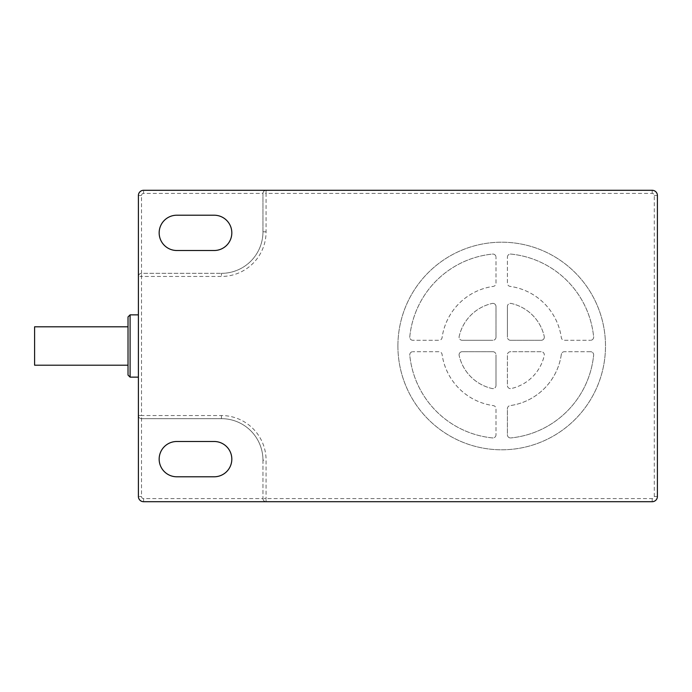 <?xml version="1.0" encoding="UTF-8"?>
<svg xmlns="http://www.w3.org/2000/svg" width="692" height="692" viewBox="0 0 692 692"><rect width="100%" height="100%" fill="white"/><g stroke="black" fill="none" stroke-linecap="round" stroke-linejoin="round"><path stroke-width="0.52" stroke-dasharray="3.46 2.59" d="M128.02 375.064L128.02 316.936M128.02 346L128.02 365.203L128.02 346M138.4 346L138.4 377.14L138.4 346M34.6 326.797L34.6 365.203M397.9 346A103.8 103.8 0 0 1 553.6 256.109A103.8 103.8 0 0 1 553.6 435.891A103.8 103.8 0 0 1 397.9 346A103.8 103.8 0 0 1 553.6 256.109A103.8 103.8 0 0 1 553.6 435.891A103.8 103.8 0 0 1 397.9 346M541.205 351.709L510.523 351.709A3.114 3.114 0 0 0 507.409 354.823L507.409 385.505A3.114 3.114 0 0 0 511.198 388.549A3.114 3.114 0 0 1 507.409 385.505L507.409 354.823A3.114 3.114 0 0 1 510.523 351.709L541.205 351.709A3.114 3.114 0 0 1 544.249 355.498A43.596 43.596 0 0 1 511.198 388.549A43.596 43.596 0 0 0 544.249 355.498A3.114 3.114 0 0 0 541.205 351.709M492.877 351.709A3.114 3.114 0 0 1 495.991 354.823A3.114 3.114 0 0 0 492.877 351.709L462.195 351.709A3.114 3.114 0 0 0 459.151 355.498A3.114 3.114 0 0 1 462.195 351.709L492.877 351.709M495.991 385.505L495.991 354.823L495.991 385.505A3.114 3.114 0 0 1 492.202 388.549A43.596 43.596 0 0 1 459.151 355.498A43.596 43.596 0 0 0 492.202 388.549A3.114 3.114 0 0 0 495.991 385.505M507.409 408.704A3.114 3.114 0 0 1 510.091 405.616A3.114 3.114 0 0 0 507.409 408.704L507.409 434.827A3.114 3.114 0 0 0 510.834 437.932A3.114 3.114 0 0 1 507.409 434.827L507.409 408.704M561.316 354.39A60.204 60.204 0 0 1 510.091 405.616A60.204 60.204 0 0 0 561.316 354.39A3.114 3.114 0 0 1 564.404 351.709A3.114 3.114 0 0 0 561.316 354.39M590.527 351.709L564.404 351.709L590.527 351.709A3.114 3.114 0 0 1 593.632 355.134A92.382 92.382 0 0 1 510.834 437.932A92.382 92.382 0 0 0 593.632 355.134A3.114 3.114 0 0 0 590.527 351.709M495.991 434.827A3.114 3.114 0 0 1 492.566 437.932A92.382 92.382 0 0 1 409.768 355.134A3.114 3.114 0 0 1 412.873 351.709A3.114 3.114 0 0 0 409.768 355.134A92.382 92.382 0 0 0 492.566 437.932A3.114 3.114 0 0 0 495.991 434.827L495.991 408.704A3.114 3.114 0 0 0 493.309 405.616A60.204 60.204 0 0 1 442.084 354.39A3.114 3.114 0 0 0 438.996 351.709L412.873 351.709L438.996 351.709A3.114 3.114 0 0 1 442.084 354.39A60.204 60.204 0 0 0 493.309 405.616A3.114 3.114 0 0 1 495.991 408.704L495.991 434.827M412.873 340.291A3.114 3.114 0 0 1 409.768 336.866A92.382 92.382 0 0 1 492.566 254.068A3.114 3.114 0 0 1 495.991 257.173A3.114 3.114 0 0 0 492.566 254.068A92.382 92.382 0 0 0 409.768 336.866A3.114 3.114 0 0 0 412.873 340.291L438.996 340.291A3.114 3.114 0 0 0 442.084 337.61A60.204 60.204 0 0 1 493.309 286.384A3.114 3.114 0 0 0 495.991 283.296L495.991 257.173L495.991 283.296A3.114 3.114 0 0 1 493.309 286.384A60.204 60.204 0 0 0 442.084 337.61A3.114 3.114 0 0 1 438.996 340.291L412.873 340.291M507.409 257.173A3.114 3.114 0 0 1 510.834 254.068A92.382 92.382 0 0 1 593.632 336.866A3.114 3.114 0 0 1 590.527 340.291A3.114 3.114 0 0 0 593.632 336.866A92.382 92.382 0 0 0 510.834 254.068A3.114 3.114 0 0 0 507.409 257.173L507.409 283.296A3.114 3.114 0 0 0 510.091 286.384A60.204 60.204 0 0 1 561.316 337.61A3.114 3.114 0 0 0 564.404 340.291L590.527 340.291L564.404 340.291A3.114 3.114 0 0 1 561.316 337.61A60.204 60.204 0 0 0 510.091 286.384A3.114 3.114 0 0 1 507.409 283.296L507.409 257.173M510.523 340.291A3.114 3.114 0 0 1 507.409 337.177A3.114 3.114 0 0 0 510.523 340.291L541.205 340.291A3.114 3.114 0 0 0 544.249 336.502A3.114 3.114 0 0 1 541.205 340.291L510.523 340.291M507.409 306.495L507.409 337.177L507.409 306.495A3.114 3.114 0 0 1 511.198 303.451A43.596 43.596 0 0 1 544.249 336.502A43.596 43.596 0 0 0 511.198 303.451A3.114 3.114 0 0 0 507.409 306.495M495.991 337.177A3.114 3.114 0 0 1 492.877 340.291A3.114 3.114 0 0 0 495.991 337.177L495.991 306.495A3.114 3.114 0 0 0 492.202 303.451A3.114 3.114 0 0 1 495.991 306.495L495.991 337.177M462.195 340.291L492.877 340.291L462.195 340.291A3.114 3.114 0 0 1 459.151 336.502A43.596 43.596 0 0 1 492.202 303.451A43.596 43.596 0 0 0 459.151 336.502A3.114 3.114 0 0 0 462.195 340.291M266.074 501.7C264.188 501.51 263.15 500.472 262.96 498.586L266.074 498.586L266.074 460.18A44.634 44.634 0 0 0 221.44 415.546L141.514 415.546L141.514 276.454L221.44 276.454A44.634 44.634 0 0 0 266.074 231.82L266.074 193.414L652.21 193.414A2.076 2.076 0 0 1 654.286 195.49L654.286 496.51A2.076 2.076 0 0 1 652.21 498.586L266.074 498.586L266.074 501.7A3.114 3.114 0 0 1 262.96 498.586L262.96 460.18A41.52 41.52 0 0 0 221.44 418.66L141.514 418.66A3.114 3.114 0 0 1 138.4 415.546L138.4 195.49A5.19 5.19 0 0 1 143.59 190.3L652.21 190.3A5.19 5.19 0 0 1 657.4 195.49L657.4 496.51A5.19 5.19 0 0 1 652.21 501.7L143.59 501.7A5.19 5.19 0 0 1 138.4 496.51L138.4 415.546L141.514 415.546L141.514 418.66C139.628 418.47 138.59 417.432 138.4 415.546M138.4 276.454C138.59 274.568 139.628 273.53 141.514 273.34L141.514 276.454L138.4 276.454A3.114 3.114 0 0 1 141.514 273.34L221.44 273.34L141.514 273.34L141.514 195.49A2.076 2.076 0 0 1 143.59 193.414L262.96 193.414A3.114 3.114 0 0 1 266.074 190.3L266.074 193.414L262.96 193.414C263.15 191.528 264.188 190.49 266.074 190.3M221.44 273.34A41.52 41.52 0 0 0 262.96 231.82L262.96 193.414L262.96 231.82A41.52 41.52 0 0 1 221.44 273.34L221.44 276.454M262.96 460.18L262.96 498.586L143.59 498.586A2.076 2.076 0 0 1 141.514 496.51L141.514 418.66L221.44 418.66A41.52 41.52 0 0 1 262.96 460.18L266.074 460.18M176.806 476.788L214.174 476.788A17.646 17.646 0 0 0 231.82 459.142A17.646 17.646 0 0 0 214.174 441.496L176.806 441.496A17.646 17.646 0 0 0 159.16 459.142A17.646 17.646 0 0 0 176.806 476.788M176.806 215.212A17.646 17.646 0 0 0 159.16 232.858A17.646 17.646 0 0 0 176.806 250.504L214.174 250.504A17.646 17.646 0 0 0 231.82 232.858A17.646 17.646 0 0 0 214.174 215.212L176.806 215.212M130.096 314.86L130.096 377.14M221.44 415.546L221.44 418.66M266.074 231.82L262.96 231.82M652.21 193.414L652.21 190.3M654.286 195.49L657.4 195.49M654.286 496.51L657.4 496.51M652.21 498.586L652.21 501.7M143.59 498.586L143.59 501.7A5.19 5.19 0 0 1 138.4 496.51L141.514 496.51M141.514 195.49L138.4 195.49A5.19 5.19 0 0 1 143.59 190.3L143.59 193.414"/><path stroke-width="1.04" d="M138.4 496.51A5.19 5.19 0 0 0 143.59 501.7L652.21 501.7A5.19 5.19 0 0 0 657.4 496.51L657.4 195.49A5.19 5.19 0 0 0 652.21 190.3L143.59 190.3A5.19 5.19 0 0 0 138.4 195.49L138.4 496.51M176.806 476.788L214.174 476.788A17.646 17.646 0 0 0 231.82 459.142A17.646 17.646 0 0 0 214.174 441.496L176.806 441.496A17.646 17.646 0 0 0 159.16 459.142A17.646 17.646 0 0 0 176.806 476.788M176.806 215.212A17.646 17.646 0 0 0 159.16 232.858A17.646 17.646 0 0 0 176.806 250.504L214.174 250.504A17.646 17.646 0 0 0 231.82 232.858A17.646 17.646 0 0 0 214.174 215.212L176.806 215.212M128.02 316.936L128.02 375.064L130.096 377.14L130.096 314.86L128.02 316.936M128.02 365.203L34.6 365.203L34.6 326.797L128.02 326.797M138.4 314.86L130.096 314.86M138.4 377.14L130.096 377.14"/></g></svg>
